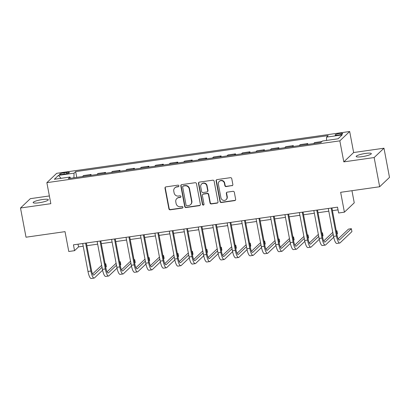 <?xml version="1.0" encoding="UTF-8"?>
<svg xmlns="http://www.w3.org/2000/svg" width="410" height="410" viewBox="0 0 410 410"><rect width="100%" height="100%" fill="white"/><g stroke="black" fill="none" stroke-linecap="round" stroke-linejoin="round"><path stroke-width="0.61" d="M178.914 185.853A0.83 0.789 -133.5 0 0 177.966 185.161L165.917 186.883A1.184 1.127 -133.5 0 0 164.994 188.19L168.894 208.828A1.184 1.127 -133.5 0 0 170.247 209.812L182.301 208.09A0.83 0.789 -133.5 0 0 182.942 207.173A0.83 0.789 -133.5 0 0 181.999 206.486L180.436 206.707A3.787 3.608 -133.5 0 1 176.115 203.56L175.787 201.838A3.787 3.608 -133.5 0 1 178.724 197.651L180.287 197.43A0.83 0.789 -133.5 0 0 180.928 196.513A0.83 0.789 -133.5 0 0 179.98 195.826L178.422 196.047A3.787 3.608 -133.5 0 1 174.101 192.895L173.773 191.178A3.787 3.608 -133.5 0 1 176.71 186.991L178.273 186.765A0.83 0.789 -133.5 0 0 178.914 185.853M365.453 153.442A7.718 1.317 -10.7 0 0 356.162 156.497A7.718 1.317 -10.7 0 0 362.05 156.676A7.718 1.317 -10.7 0 0 371.337 153.627A7.718 1.317 -10.7 0 0 365.453 153.442M42.435 199.537A7.718 1.317 -10.7 0 0 33.148 202.586A7.718 1.317 -10.7 0 0 39.032 202.771A7.718 1.317 -10.7 0 0 48.318 199.721A7.718 1.317 -10.7 0 0 42.435 199.537M339.762 133.46A3.859 0.656 -10.7 0 0 335.119 134.987A3.859 0.656 -10.7 0 0 338.06 135.075A3.859 0.656 -10.7 0 0 342.704 133.552A3.859 0.656 -10.7 0 0 339.762 133.46M231.932 185.761A1.184 1.127 -133.5 0 0 232.849 184.454L231.758 178.663A1.184 1.127 -133.5 0 0 230.405 177.679L217.018 179.59A1.184 1.127 -133.5 0 0 216.101 180.897L220.001 201.535A1.184 1.127 -133.5 0 0 221.349 202.519L234.735 200.608A1.184 1.127 -133.5 0 0 235.653 199.301L234.335 192.305A1.184 1.127 -133.5 0 0 232.982 191.321L227.253 192.141A1.184 1.127 -133.5 0 0 226.335 193.448L226.991 196.918A3.167 3.019 -133.5 0 1 223.045 200.259A3.167 3.019 -133.5 0 1 220.923 197.784L218.356 184.198A3.167 3.019 -133.5 0 1 222.302 180.851A3.167 3.019 -133.5 0 1 224.424 183.332L224.854 185.597A1.184 1.127 -133.5 0 0 226.202 186.581L232.198 185.51A1.184 1.127 -133.5 0 0 232.654 185.335M49.374 195.949L30.34 198.665L20.5 208.008L26.02 237.211L65.021 231.645L68.772 251.499L74.553 250.674L73.446 244.837L337.527 207.152L338.629 212.99L344.405 212.17L354.245 202.822L351.954 190.701M374.145 157.548L383.98 148.205L353.645 152.535L343.805 161.878L374.145 157.548L379.66 186.745L340.654 192.31L344.405 212.17M343.805 161.878L339.834 140.855L46.863 182.66L56.703 173.312L349.674 131.507L339.834 140.855M20.5 208.008L50.835 203.683L46.863 182.66M196.477 183.7A1.184 1.127 -133.5 0 0 195.124 182.716L181.738 184.623A1.184 1.127 -133.5 0 0 180.82 185.935L184.72 206.568A1.184 1.127 -133.5 0 0 186.073 207.552L199.46 205.641A1.184 1.127 -133.5 0 0 200.377 204.334L196.477 183.7M199.378 182.107L212.764 180.195A1.184 1.127 -133.5 0 1 214.117 181.184L218.017 201.817A1.184 1.127 -133.5 0 1 217.095 203.124L211.37 203.944A1.184 1.127 -133.5 0 1 210.017 202.96L208.434 194.591A1.184 1.127 -133.5 0 0 207.086 193.607L203.283 194.145A1.184 1.127 -133.5 0 0 202.366 195.457L204.016 204.17A0.83 0.789 -133.5 0 1 202.981 205.046A0.83 0.789 -133.5 0 1 202.427 204.395L198.46 183.413A1.184 1.127 -133.5 0 1 199.378 182.107M383.98 148.205L389.5 177.402L379.66 186.745M62.34 174.399L64.882 174.035A3.741 0.635 -10.7 0 0 69.377 172.559A3.741 0.635 -10.7 0 0 66.528 172.472L63.986 172.835A3.741 0.635 -10.7 0 0 59.486 174.311A3.741 0.635 -10.7 0 0 62.34 174.399M70.602 178.253L69.961 177.043L68.352 178.575L320.871 142.542L322.48 141.014L338.081 138.785L342.181 134.895L326.575 137.124L328.184 135.597L75.665 171.626L74.056 173.158L73.908 177.781M69.961 177.043L54.361 179.272L58.456 175.383L74.056 173.158M353.645 152.535L349.674 131.507M74.553 250.674L78.541 246.887L83.21 246.22M86.864 245.698L97.657 244.16M101.311 243.637L112.104 242.095M115.758 241.577L126.552 240.034M130.201 239.512L140.994 237.974M144.648 237.451L155.441 235.914M159.095 235.391L169.889 233.849M173.543 233.331L184.336 231.788M187.99 231.271L198.783 229.728M202.432 229.205L213.226 227.668M216.88 227.145L227.673 225.608M231.327 225.085L242.12 223.542M245.774 223.025L256.568 221.482M260.217 220.959L271.01 219.422M274.664 218.899L285.457 217.361M289.111 216.839L299.905 215.296M303.559 214.778L314.352 213.236M318.006 212.718L328.799 211.176M332.448 210.653L338.035 209.858M78.028 244.181L78.541 246.887M76.752 177.376L75.665 171.626M91.199 175.316L91.04 174.47L83.527 175.547L82.456 176.561M105.642 173.251L105.483 172.41L97.975 173.481L96.903 174.501M120.089 171.19L119.93 170.35L112.417 171.421L111.351 172.436M134.536 169.13L134.377 168.29L126.864 169.361L125.793 170.375M148.984 167.07L148.825 166.224L141.312 167.3L140.24 168.315M163.431 165.004L163.272 164.164L155.759 165.235L154.688 166.255M177.873 162.944L177.714 162.104L170.206 163.175L169.135 164.195M192.321 160.884L192.162 160.043L184.649 161.115L183.577 162.129M206.768 158.824L206.609 157.983L199.096 159.054L198.025 160.069M221.215 156.763L221.057 155.918L213.543 156.994L212.472 158.009M235.658 154.698L235.499 153.858L227.991 154.929L226.92 155.949M250.105 152.638L249.946 151.797L242.433 152.868L241.367 153.888M264.553 150.578L264.394 149.737L256.88 150.808L255.809 151.823M279 148.517L278.841 147.677L271.328 148.748L270.257 149.763M293.447 146.452L293.288 145.611L285.775 146.683L284.704 147.702M307.889 144.392L307.731 143.551L300.222 144.622L299.151 145.642M321.942 141.522L314.665 142.562L313.594 143.577M91.04 174.47L89.969 175.49M105.483 172.41L104.417 173.43M119.93 170.35L118.859 171.365M134.377 168.29L133.306 169.304M148.825 166.224L147.754 167.244M163.272 164.164L162.201 165.184M177.714 162.104L176.643 163.118M192.162 160.043L191.091 161.058M206.609 157.983L205.538 158.998M221.057 155.918L219.985 156.938M235.499 153.858L234.428 154.877M249.946 151.797L248.875 152.812M264.394 149.737L263.322 150.752M278.841 147.677L277.77 148.692M293.288 145.611L292.217 146.631M307.731 143.551L306.659 144.566M326.473 140.446L326.575 137.124M61.049 178.319L58.456 175.383M178.806 186.422A0.83 0.789 -133.5 0 1 178.534 186.514L176.976 186.74A3.787 3.608 -133.5 0 0 175.06 187.657L174.793 187.913M176.807 198.573L177.074 198.322A3.787 3.608 -133.5 0 1 178.991 197.4L180.549 197.179A0.83 0.789 -133.5 0 0 180.82 197.087M165.461 187.057A1.184 1.127 -133.5 0 0 165.261 187.939L169.161 208.572A1.184 1.127 -133.5 0 0 170.514 209.556L182.568 207.839A0.83 0.789 -133.5 0 0 182.834 207.747M181.287 184.797A1.184 1.127 -133.5 0 0 181.087 185.679L184.987 206.317A1.184 1.127 -133.5 0 0 186.34 207.301L199.721 205.389A1.184 1.127 -133.5 0 0 200.177 205.215M183.29 186.053A0.83 0.789 -133.5 0 0 182.65 186.965L186.068 205.082A0.83 0.789 -133.5 0 0 187.016 205.769L188.661 205.533A3.787 3.608 -133.5 0 0 191.598 201.346L189.256 188.969A3.787 3.608 -133.5 0 0 184.936 185.817L183.29 186.053L183.557 185.797A0.83 0.789 -133.5 0 0 183.137 186.002L182.87 186.253M190.578 204.616L190.845 204.359A3.787 3.608 -133.5 0 0 191.865 201.095L191.598 201.346M183.557 185.797L185.202 185.566A3.787 3.608 -133.5 0 1 189.522 188.713L191.865 201.095M202.689 194.437L202.95 194.181A1.184 1.127 -133.5 0 1 203.55 193.894L207.352 193.351A1.184 1.127 -133.5 0 1 208.7 194.335L210.284 202.704A1.184 1.127 -133.5 0 0 211.637 203.688L217.361 202.873A1.184 1.127 -133.5 0 0 217.818 202.699M198.922 182.281A1.184 1.127 -133.5 0 0 198.727 183.162L202.694 204.144A0.83 0.789 -133.5 0 0 203.908 204.739M206.794 185.904A3.167 3.019 -133.5 0 0 201.582 184.044A3.167 3.019 -133.5 0 0 200.726 186.77L201.633 191.557A1.184 1.127 -133.5 0 0 202.981 192.541L206.784 191.998A1.184 1.127 -133.5 0 0 207.701 190.691L206.794 185.904L207.06 185.653A3.167 3.019 -133.5 0 0 201.848 183.788L201.582 184.044M207.383 191.711L207.644 191.46A1.184 1.127 -133.5 0 0 207.967 190.44L207.701 190.691M207.06 185.653L207.967 190.44M219.207 181.466L219.473 181.215A3.167 3.019 -133.5 0 1 224.69 183.08L225.116 185.34A1.184 1.127 -133.5 0 0 226.469 186.33L232.198 185.51M226.135 199.644L226.402 199.393A3.167 3.019 -133.5 0 0 227.258 196.662L226.991 196.918M226.797 192.31A1.184 1.127 -133.5 0 0 226.602 193.197L227.258 196.662M216.562 179.764A1.184 1.127 -133.5 0 0 216.367 180.646L220.267 201.279A1.184 1.127 -133.5 0 0 221.615 202.268L235.002 200.357A1.184 1.127 -133.5 0 0 235.458 200.183M102.592 270.21L94.515 277.883A9.046 2.276 -98.1 0 1 94.136 278.077L91.245 278.492A9.046 2.276 -98.1 0 1 87.976 271.43L82.702 243.514M94.136 278.077A9.046 2.276 -98.1 0 1 90.866 271.015L85.587 243.099M86.351 242.992L91.527 270.385A6.032 1.517 81.9 0 0 93.711 275.095A6.032 1.517 81.9 0 0 93.962 274.961L102.028 267.299M105.211 264.276L105.78 263.738L105.124 263.83M92.593 273.931L101.654 265.321M105.78 263.738L106.333 266.654L105.765 267.197M117.04 268.15L108.957 275.817A9.046 2.276 -98.1 0 1 108.583 276.017L105.693 276.427A9.046 2.276 -98.1 0 1 102.423 269.365L97.144 241.454M108.583 276.017A9.046 2.276 -98.1 0 1 105.308 268.955L100.035 241.039M100.798 240.931L105.975 268.324A6.032 1.517 81.9 0 0 108.158 273.029A6.032 1.517 81.9 0 0 108.409 272.901L116.476 265.239M119.658 262.215L120.227 261.672L119.571 261.77M107.036 271.871L116.102 263.261M120.227 261.672L120.781 264.593L120.207 265.137M131.482 266.085L123.405 273.757A9.046 2.276 -98.1 0 1 123.031 273.957L120.14 274.367A9.046 2.276 -98.1 0 1 116.865 267.305L111.592 239.389M123.031 273.957A9.046 2.276 -98.1 0 1 119.756 266.895L114.482 238.979M115.246 238.871L120.422 266.259A6.032 1.517 81.9 0 0 122.6 270.969A6.032 1.517 81.9 0 0 122.856 270.841L130.923 263.174M134.101 260.155L134.675 259.612L134.019 259.704M121.483 269.811L130.549 261.201M134.675 259.612L135.228 262.533L134.654 263.077M145.929 264.025L137.852 271.697A9.046 2.276 -98.1 0 1 137.473 271.891L134.588 272.307A9.046 2.276 -98.1 0 1 131.313 265.244L126.039 237.328M137.473 271.891A9.046 2.276 -98.1 0 1 134.203 264.829L128.93 236.918M129.693 236.811L134.869 264.199A6.032 1.517 81.9 0 0 137.048 268.909A6.032 1.517 81.9 0 0 137.299 268.776L145.371 261.114M148.548 258.095L149.122 257.552L148.466 257.644M135.93 267.745L144.996 259.135M149.122 257.552L149.671 260.473L149.102 261.016M160.377 261.964L152.3 269.636A9.046 2.276 -98.1 0 1 151.92 269.831L149.03 270.246A9.046 2.276 -98.1 0 1 145.76 263.184L140.486 235.268M151.92 269.831A9.046 2.276 -98.1 0 1 148.651 262.769L143.372 234.858M144.135 234.745L149.312 262.139A6.032 1.517 81.9 0 0 151.495 266.848A6.032 1.517 81.9 0 0 151.746 266.715L159.813 259.053M162.995 256.035L163.57 255.491L162.908 255.584M150.378 265.685L159.444 257.075M163.57 255.491L164.118 258.408L163.549 258.951M174.824 259.904L166.747 267.576A9.046 2.276 -98.1 0 1 166.368 267.771L163.477 268.181A9.046 2.276 -98.1 0 1 160.208 261.119L154.934 233.208M166.368 267.771A9.046 2.276 -98.1 0 1 163.093 260.709L157.819 232.793M158.583 232.685L163.759 260.078A6.032 1.517 81.9 0 0 165.942 264.783A6.032 1.517 81.9 0 0 166.193 264.655L174.26 256.993M177.443 253.969L178.012 253.426L177.356 253.523M164.82 263.625L173.886 255.015M178.012 253.426L178.565 256.347L177.991 256.891M189.266 257.844L181.189 265.511A9.046 2.276 -98.1 0 1 180.815 265.711L177.925 266.121A9.046 2.276 -98.1 0 1 174.65 259.058L169.376 231.148M180.815 265.711A9.046 2.276 -98.1 0 1 177.54 258.648L172.267 230.733M173.03 230.625L178.207 258.018A6.032 1.517 81.9 0 0 180.39 262.723A6.032 1.517 81.9 0 0 180.641 262.595L188.708 254.933M191.89 251.909L192.459 251.366L191.803 251.463M179.267 261.565L188.333 252.955M192.459 251.366L193.013 254.287L192.439 254.83M203.714 255.778L195.637 263.451A9.046 2.276 -98.1 0 1 195.257 263.651L192.372 264.06A9.046 2.276 -98.1 0 1 189.097 256.998L183.823 229.082M195.257 263.651A9.046 2.276 -98.1 0 1 191.988 256.588L186.714 228.672M187.478 228.565L192.654 255.953A6.032 1.517 81.9 0 0 194.832 260.663A6.032 1.517 81.9 0 0 195.083 260.529L203.155 252.867M206.332 249.849L206.906 249.306L206.25 249.398M193.715 259.499L202.781 250.894M206.906 249.306L207.46 252.227L206.886 252.77M218.161 253.718L210.084 261.39A9.046 2.276 -98.1 0 1 209.705 261.585L206.819 262A9.046 2.276 -98.1 0 1 203.544 254.938L198.271 227.022M209.705 261.585A9.046 2.276 -98.1 0 1 206.435 254.523L201.161 226.612M201.925 226.499L207.096 253.892A6.032 1.517 81.9 0 0 209.279 258.602A6.032 1.517 81.9 0 0 209.53 258.469L217.602 250.807M220.78 247.789L221.354 247.245L220.698 247.338M208.162 257.439L217.228 248.829M221.354 247.245L221.902 250.167L221.333 250.705M232.608 251.658L224.531 259.33A9.046 2.276 -98.1 0 1 224.152 259.525L221.262 259.94A9.046 2.276 -98.1 0 1 217.992 252.878L212.718 224.962M224.152 259.525A9.046 2.276 -98.1 0 1 220.882 252.463L215.604 224.552M216.367 224.439L221.543 251.832A6.032 1.517 81.9 0 0 223.727 256.542A6.032 1.517 81.9 0 0 223.978 256.409L232.045 248.747M235.227 245.728L235.796 245.185L235.14 245.277M222.609 255.379L231.671 246.769M235.796 245.185L236.35 248.101L235.781 248.644M247.056 249.598L238.974 257.27A9.046 2.276 -98.1 0 1 238.599 257.465L235.709 257.875A9.046 2.276 -98.1 0 1 232.439 250.812L227.16 222.902M238.599 257.465A9.046 2.276 -98.1 0 1 235.325 250.402L230.051 222.486M230.815 222.379L235.991 249.772A6.032 1.517 81.9 0 0 238.174 254.477A6.032 1.517 81.9 0 0 238.425 254.349L246.492 246.687M249.675 243.663L250.243 243.12L249.587 243.217M237.052 253.318L246.118 244.708M250.243 243.12L250.797 246.041L250.223 246.584M261.498 247.532L253.421 255.204A9.046 2.276 -98.1 0 1 253.047 255.404L250.156 255.814A9.046 2.276 -98.1 0 1 246.881 248.752L241.608 220.841M253.047 255.404A9.046 2.276 -98.1 0 1 249.772 248.342L244.498 220.426M245.262 220.319L250.438 247.712A6.032 1.517 81.9 0 0 252.616 252.416A6.032 1.517 81.9 0 0 252.873 252.288L260.939 244.621M264.117 241.603L264.691 241.059L264.035 241.152M251.499 251.258L260.565 242.648M264.691 241.059L265.244 243.981L264.67 244.524M275.945 245.472L267.868 253.144A9.046 2.276 -98.1 0 1 267.489 253.339L264.604 253.754A9.046 2.276 -98.1 0 1 261.329 246.692L256.055 218.776M267.489 253.339A9.046 2.276 -98.1 0 1 264.219 246.277L258.946 218.366M259.709 218.258L264.886 245.646A6.032 1.517 81.9 0 0 267.064 250.356A6.032 1.517 81.9 0 0 267.315 250.223L275.387 242.561M278.564 239.542L279.138 238.999L278.482 239.091M265.946 249.193L275.013 240.583M279.138 238.999L279.687 241.92L279.118 242.464M290.393 243.412L282.316 251.084A9.046 2.276 -98.1 0 1 281.936 251.279L279.046 251.694A9.046 2.276 -98.1 0 1 275.776 244.632L270.503 216.716M281.936 251.279A9.046 2.276 -98.1 0 1 278.667 244.216L273.388 216.306M274.152 216.193L279.328 243.586A6.032 1.517 81.9 0 0 281.511 248.296A6.032 1.517 81.9 0 0 281.762 248.163L289.829 240.501M293.012 237.482L293.586 236.939L292.924 237.031M280.394 247.133L289.46 238.523M293.586 236.939L294.134 239.855L293.565 240.398M304.84 241.352L296.763 249.024A9.046 2.276 -98.1 0 1 296.384 249.218L293.493 249.628A9.046 2.276 -98.1 0 1 290.224 242.566L284.945 214.655M296.384 249.218A9.046 2.276 -98.1 0 1 293.109 242.156L287.835 214.24M288.599 214.133L293.775 241.526A6.032 1.517 81.9 0 0 295.958 246.231A6.032 1.517 81.9 0 0 296.21 246.102L304.276 238.441M307.459 235.417L308.028 234.874L307.372 234.971M294.836 245.072L303.902 236.462M308.028 234.874L308.581 237.795L308.007 238.338M319.282 239.291L311.205 246.958A9.046 2.276 -98.1 0 1 310.831 247.158L307.941 247.568A9.046 2.276 -98.1 0 1 304.666 240.506L299.392 212.595M310.831 247.158A9.046 2.276 -98.1 0 1 307.556 240.096L302.283 212.18M303.046 212.072L308.223 239.466A6.032 1.517 81.9 0 0 310.406 244.17A6.032 1.517 81.9 0 0 310.657 244.042L318.724 236.38M321.906 233.357L322.475 232.813L321.819 232.911M309.284 243.012L318.35 234.402M322.475 232.813L323.029 235.735L322.455 236.278M333.73 237.226L325.653 244.898A9.046 2.276 -98.1 0 1 325.273 245.098L322.388 245.508A9.046 2.276 -98.1 0 1 319.113 238.446L313.84 210.53M325.273 245.098A9.046 2.276 -98.1 0 1 322.004 238.036L316.73 210.12M317.494 210.012L322.67 237.4A6.032 1.517 81.9 0 0 324.848 242.11A6.032 1.517 81.9 0 0 325.099 241.977L333.171 234.315M336.349 231.296L336.923 230.753L336.267 230.845M323.731 240.952L332.797 232.342M336.923 230.753L337.476 233.674L336.902 234.218M331.941 207.952L337.112 235.34A6.032 1.517 81.9 0 0 339.295 240.05A6.032 1.517 81.9 0 0 339.547 239.917L351.37 228.693L351.918 231.614L340.1 242.838A9.046 2.276 -98.1 0 1 339.721 243.033L336.83 243.448A9.046 2.276 -98.1 0 1 333.561 236.385L328.287 208.47M339.721 243.033A9.046 2.276 -98.1 0 1 336.451 235.97L331.178 208.06M351.37 228.693L348.479 229.103L338.178 238.886M64.232 174.127L63.986 172.835M66.758 173.681L66.528 172.472M176.976 186.74L176.71 186.991M180.549 197.179L180.287 197.43M178.991 197.4L178.724 197.651M182.568 207.839L182.301 208.09M170.514 209.556L170.247 209.812M169.161 208.572L168.894 208.828M165.261 187.939L164.994 188.19M178.534 186.514L178.273 186.765M199.721 205.389L199.46 205.641M186.34 207.301L186.073 207.552M184.987 206.317L184.72 206.568M181.087 185.679L180.82 185.935M189.522 188.713L189.256 188.969M185.202 185.566L184.936 185.817M217.361 202.873L217.095 203.124M211.637 203.688L211.37 203.944M210.284 202.704L210.017 202.96M208.7 194.335L208.434 194.591M207.352 193.351L207.086 193.607M203.55 193.894L203.283 194.145M202.694 204.144L202.427 204.395M198.727 183.162L198.46 183.413M226.469 186.33L226.202 186.581M225.116 185.34L224.854 185.597M224.69 183.08L224.424 183.332M226.602 193.197L226.335 193.448M235.002 200.357L234.735 200.608M221.615 202.268L221.349 202.519M220.267 201.279L220.001 201.535M216.367 180.646L216.101 180.897M87.976 271.43L90.866 271.015M93.434 275.038L93.962 274.961M102.423 269.365L105.308 268.955M107.876 272.973L108.409 272.901M116.865 267.305L119.756 266.895M122.323 270.913L122.856 270.841M131.313 265.244L134.203 264.829M136.771 268.852L137.299 268.776M145.76 263.184L148.651 262.769M151.218 266.792L151.746 266.715M160.208 261.119L163.093 260.709M165.666 264.732L166.193 264.655M174.65 259.058L177.54 258.648M180.108 262.666L180.641 262.595M189.097 256.998L191.988 256.588M194.555 260.606L195.083 260.529M203.544 254.938L206.435 254.523M209.003 258.546L209.53 258.469M217.992 252.878L220.882 252.463M223.45 256.486L223.978 256.409M232.439 250.812L235.325 250.402M237.892 254.425L238.425 254.349M246.881 248.752L249.772 248.342M252.34 252.36L252.873 252.288M261.329 246.692L264.219 246.277M266.787 250.3L267.315 250.223M275.776 244.632L278.667 244.216M281.234 248.24L281.762 248.163M290.224 242.566L293.109 242.156M295.682 246.179L296.21 246.102M304.666 240.506L307.556 240.096M310.124 244.114L310.657 244.042M319.113 238.446L322.004 238.036M324.571 242.054L325.099 241.977M333.561 236.385L336.451 235.97M339.019 239.993L339.547 239.917"/></g></svg>
